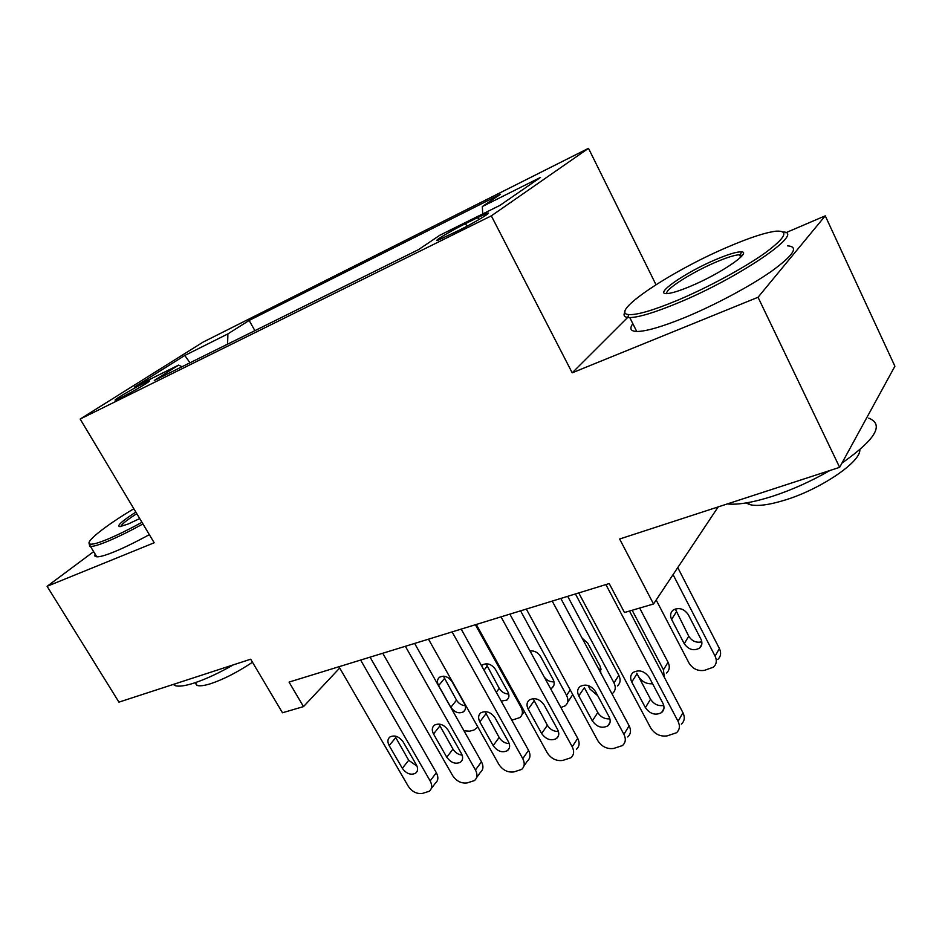 <?xml version="1.0" encoding="UTF-8"?>
<svg xmlns="http://www.w3.org/2000/svg" width="942" height="942" viewBox="0 0 942 942"><rect width="100%" height="100%" fill="white"/><g stroke="black" fill="none" stroke-linecap="round" stroke-linejoin="round"><path stroke-width="1.41" d="M120.823 397.724C132.445 392.049 153.57 379.461 148.824 381.074L143.502 383.453C132.045 389.07 111.132 401.492 115.689 400.009L120.823 397.724M588.491 148.33L203.131 342.087L80.176 419.049L491.324 215.859L588.491 148.33L655.973 284.684M627.643 317.466L572.194 372.82L758.039 297.26L825.251 215.836L785.769 232.745M825.251 215.836L894.9 366.214L839.64 467.338L619.636 539.012L653.524 603.987L718.181 506.902M93.635 551.635L47.1 586.313L118.939 702.131L250.678 659.212L282.47 712.764L303.501 706.606L339.709 668.008M758.039 297.26L839.64 467.338M653.524 603.987L624.464 612.512L609.203 583.557L289.041 682.09L303.501 706.606M477.712 217.555L465.525 223.607C451.077 230.708 431.836 242.294 437.83 240.328L459.331 230.154C474.144 222.889 493.549 211.161 487.308 213.269L477.712 217.555L478.795 219.651M181.994 366.756L178.591 365.096L154.288 380.474L418.578 249.595L439.761 235.276L499.955 205.368L540.52 177.402L482.339 206.522L500.52 194.252L249.147 320.445L227.905 333.892L227.587 344.171M178.591 365.096L134.682 386.915L184.809 355.464L227.905 333.892M572.194 372.82L491.324 215.859M47.1 586.313L154.194 542.769L80.176 419.049M482.704 213.94L482.339 206.522M254.882 330.654L249.147 320.445M184.809 355.464L189.978 362.8M605.894 584.57L678.063 721.325C680.254 725.964 679.724 729.779 676.486 732.746L667.172 735.879C660.224 736.797 654.725 734.136 650.675 727.907L578.741 592.93M681.372 724.08C684.598 721.113 685.128 717.321 682.962 712.717L629.468 611.04M662.909 703.285C664.699 707.077 664.263 710.186 661.578 712.599C655.502 715.696 650.11 714.048 645.4 707.654L631.764 682.008C629.904 678.063 630.386 674.849 633.236 672.376C639.277 669.373 644.622 671.057 649.25 677.428L662.909 703.285M663.757 705.464C658.199 706.312 653.795 704.216 650.533 699.199L637.028 673.73L631.764 682.008M673.071 574.644L715.096 656.138C717.121 660.542 716.579 664.216 713.459 667.136L704.569 670.327C697.951 671.363 692.759 668.926 688.991 663.027L656.174 600.007M677.769 567.59L719.405 648.555C721.419 652.936 720.865 656.586 717.769 659.494M675.273 608.968L688.755 636.25C692.017 641.243 696.373 643.092 701.825 641.808M700.93 639.147L688.272 614.643C683.963 608.638 678.911 607.131 673.118 610.122C670.386 612.547 669.88 615.644 671.599 619.389L684.233 643.692C688.637 649.744 693.736 651.216 699.553 648.108C702.12 645.741 702.591 642.75 700.93 639.147M676.721 300.628C706.794 288.052 743.214 268.458 764.386 253.469C785.593 237.82 789.455 230.39 775.984 231.179C765.234 232.533 749.114 237.831 727.613 247.075C670.869 271.155 608.226 313.121 628.714 314.557C636.651 315.193 652.653 310.554 676.721 300.628M783.143 232.003C806.199 231.944 738.481 278.243 677.015 303.336C654.454 312.626 638.711 317.383 629.786 317.584L627.819 317.489C624.051 316.983 623.109 315.087 625.017 311.778M690.309 286.333C680.112 290.607 672.612 292.997 667.831 293.515C651.97 295.541 684.74 272.591 715.72 259.592C728.284 254.258 736.844 251.679 741.413 251.855C752.505 251.926 719.947 274.075 690.309 286.333M742.155 255.623L739.529 254.752C734.842 254.976 727 257.413 716.026 262.076C691.899 272.25 664.169 289.924 666.854 293.586M868.795 418.154C884.467 424.489 875.518 439.467 841.948 463.099M829.984 470.482C811.109 481.315 791.845 489.958 772.193 496.387C752.811 502.522 737.845 505.03 727.295 503.935M868.901 413.785L864.509 421.828M859.822 449.829C860.858 461.874 820.859 489.051 785.522 499.908C768.943 505.053 756.909 506.584 749.42 504.5L746.158 502.934M787.606 245.862C799.052 246.604 793.788 254.999 771.816 271.049C750.02 286.368 714.024 305.549 684.151 317.807C661.567 326.933 645.765 331.49 636.757 331.478C630.61 331.243 629.303 328.64 632.836 323.659M133.846 508.751C104.727 526.142 83.308 543.193 90.326 544.123C92.964 544.535 98.898 542.827 108.13 538.989C117.75 534.938 129.019 529.38 141.959 522.315M142.948 523.964C129.572 531.264 117.927 537.011 108 541.179C99.369 544.759 93.541 546.525 90.491 546.466L89.749 546.395L89.125 543.346M139.699 518.547L128.359 523.952L119.975 526.649C116.302 526.189 121.589 521.338 135.848 512.095M136.778 513.649C126.852 520.043 121.542 524.341 120.835 526.531M233.392 664.84C218.615 673.224 205.474 679.312 193.958 683.091C185.115 685.906 178.898 686.765 175.283 685.682L173.187 684.457M252.48 662.238C237.502 672.211 223.619 679.335 210.843 683.633C204.367 685.682 199.786 686.282 197.114 685.435L194.9 682.785M149.331 534.644C135.989 541.933 124.344 547.643 114.394 551.753C105.751 555.274 99.887 556.969 96.802 556.828L94.859 556.027L95.071 554.002M552.224 601.09L623.922 734.336C626.136 738.94 625.653 742.685 622.474 745.546L613.737 748.443C607.095 749.302 601.761 746.7 597.77 740.624L526.331 609.062M627.678 736.974C630.846 734.112 631.328 730.391 629.138 725.811L560.82 598.441M609.062 716.721C610.863 720.489 610.463 723.538 607.837 725.858C602.068 728.731 596.898 727.071 592.341 720.889L578.788 695.891C576.904 691.993 577.352 688.837 580.131 686.459C585.865 683.68 590.987 685.364 595.474 691.522L609.062 716.721M609.898 718.828C604.788 719.241 600.749 717.133 597.781 712.529L584.358 687.695L578.788 695.891M501.026 616.845L572.206 746.759C574.443 751.327 574.008 754.989 570.911 757.768L562.692 760.441C556.322 761.254 551.164 758.699 547.22 752.764L476.287 624.464M576.398 749.29C579.495 746.511 579.931 742.861 577.717 738.328L509.869 614.125M557.629 729.555C559.454 733.276 559.089 736.267 556.534 738.516C551.035 741.177 546.077 739.517 541.65 733.535L528.191 709.149C526.295 705.299 526.696 702.214 529.392 699.918C534.868 697.327 539.778 699.023 544.135 704.969L557.629 729.555M558.453 731.534C553.755 731.581 550.057 729.497 547.361 725.258L533.09 698.623M452.113 631.905L522.775 758.64C525.024 763.161 524.647 766.753 521.609 769.437L513.873 771.922C507.762 772.687 502.757 770.179 498.86 764.386L428.48 639.171M523.929 766.046L527.355 761.054C530.381 758.369 530.77 754.789 528.544 750.303L461.191 629.103M508.456 741.813C510.293 745.511 509.975 748.443 507.479 750.609C502.251 753.094 497.482 751.433 493.184 745.628L479.819 721.831C477.912 718.016 478.277 715.002 480.891 712.788C486.096 710.386 490.829 712.07 495.068 717.839L508.456 741.813M509.245 743.627C504.959 743.379 501.591 741.319 499.142 737.445L484.989 711.575M405.366 646.294L475.463 770.003C477.735 774.477 477.394 778.01 474.438 780.588L467.126 782.92C461.274 783.638 456.411 781.165 452.572 775.501L382.746 653.253M476.593 777.609L480.42 772.299C483.364 769.72 483.717 766.199 481.468 761.76L414.633 643.433M461.415 753.553C463.264 757.215 462.969 760.076 460.544 762.172C455.551 764.492 450.971 762.832 446.779 757.203L433.52 733.971C431.613 730.203 431.931 727.248 434.474 725.104C439.443 722.867 443.988 724.539 448.121 730.144L461.415 753.553M462.145 755.143C458.248 754.648 455.186 752.634 452.961 749.102L438.96 724.033M652.582 683.739C646.542 684.186 641.82 681.725 638.441 676.356L636.745 673.165M632.164 610.251L663.451 669.762L668.055 662.25C670.08 666.595 669.574 670.186 666.524 673M639.653 608.061L668.055 662.25M664.275 677.204L663.451 669.762M597.734 695.702L590.022 689.132L588.067 685.517M567.696 596.333L613.972 682.82L618.847 675.355C620.896 679.677 620.425 683.197 617.434 685.929M575.421 593.955L618.847 675.355M598.782 669.22L601.22 669.114M600.831 673.035L600.301 666.571L587.784 643.209L582.097 638.123M611.994 693.854L612.571 693.442C615.573 690.698 616.044 687.165 613.972 682.82M520.573 610.828L566.554 695.326L570.263 689.968M544.135 676.851C546.737 680.395 550.034 682.055 554.026 681.855M530.428 650.84L531.064 652.924M572.76 694.572L567.543 702.449M550.623 688.72L552.036 687.919C554.461 685.776 554.814 682.95 553.119 679.429L540.684 656.609C538.012 652.441 534.432 650.545 529.957 650.898M560.902 707.536L565.271 705.758C568.214 703.109 568.638 699.635 566.554 695.326M475.392 624.734L521.056 707.324L521.644 706.512M486.048 663.745L499.248 688.39C501.556 692.052 504.724 693.936 508.739 694.03M501.215 701.119L506.878 700.094C509.233 698.022 509.563 695.243 507.844 691.758L495.492 669.456C491.63 664.145 487.297 662.626 482.481 664.887L481.562 665.758M511.8 720.183L519.89 717.58C522.775 715.013 523.163 711.599 521.056 707.324M360.621 660.059L430.153 780.883C432.437 785.31 432.131 788.772 429.258 791.268L422.346 793.447C416.717 794.13 412.007 791.704 408.204 786.158L338.967 666.724M431.248 788.631L435.44 783.085C438.313 780.588 438.619 777.138 436.358 772.734L370.065 657.151M416.34 764.798C418.201 768.413 417.954 771.227 415.587 773.241C410.83 775.407 406.402 773.759 402.328 768.307L389.176 745.593C387.256 741.872 387.527 738.987 390 736.915C394.745 734.819 399.137 736.491 403.164 741.919L416.34 764.798M416.988 766.14L408.698 760.288L394.886 736.02M443.435 676.179L456.517 700.153C458.648 703.521 461.556 705.37 465.242 705.699M464.382 703.603L452.113 681.784C448.345 676.627 444.153 675.108 439.549 677.239C437.135 679.288 436.817 682.079 438.595 685.635L450.841 707.301C454.656 712.493 458.884 713.989 463.511 711.787C465.819 709.785 466.102 707.053 464.382 703.603M464.006 730.851L469.646 731.169L473.897 730.074L477.912 727.106M466.902 226.257L465.525 223.607M682.962 712.717L678.063 721.325M645.4 707.654L650.533 699.199M715.096 656.138L719.405 648.555M688.755 636.25L684.233 643.692M676.238 612.1L671.599 619.389M629.138 725.811L623.922 734.336M592.341 720.889L597.781 712.529M577.717 738.328L572.206 746.759M541.65 733.535L547.361 725.258M528.191 709.149L534.032 701.036M528.544 750.303L522.775 758.64M493.184 745.628L499.142 737.445M479.819 721.831L485.907 713.789M481.468 761.76L475.463 770.003M446.779 757.203L452.961 749.102M433.52 733.971L439.82 726.011M499.248 688.39L496.293 692.264M487.026 666.371L484.011 670.174M436.358 772.734L430.153 780.883M402.328 768.307L408.698 760.288M389.176 745.593L395.664 737.716M456.517 700.153L450.841 707.301M444.388 678.605L438.595 685.635M487.673 213.964L487.308 213.269M661.578 712.599L663.91 708.643M701.814 644.269L699.553 648.108M636.757 331.478L629.786 317.584M739.529 254.752L740.706 257.213M748.431 502.533L749.42 504.5M740.447 254.787L741.413 251.855M628.714 314.557L627.819 317.489M96.802 556.828L90.491 546.466M195.406 682.609L197.114 685.435M175.283 685.682L174.317 684.092M90.326 544.123L89.749 546.395M607.837 725.858L610.027 722.408M556.534 738.516L558.559 735.502M507.479 750.609L509.363 747.96M460.544 762.172L462.287 759.841M553.884 685.329L552.036 687.919M522.009 714.648L524.353 711.398M508.574 697.81L506.878 700.094M415.587 773.241L417.2 771.192M465.089 709.762L463.511 711.787"/></g></svg>
